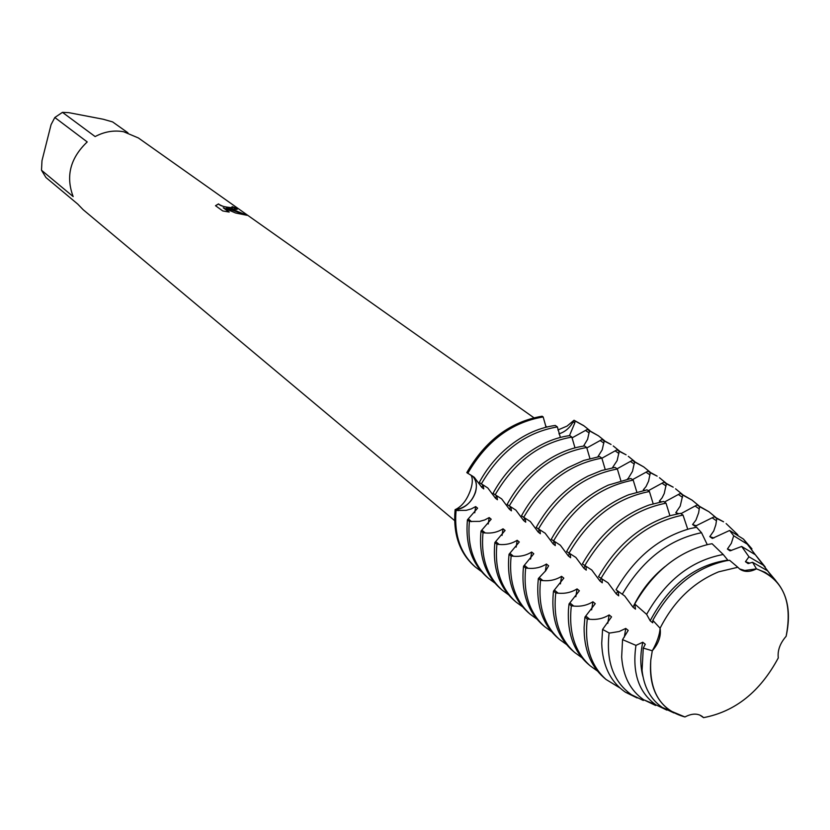 <?xml version="1.0" encoding="UTF-8"?>
<svg xmlns="http://www.w3.org/2000/svg" width="830" height="830" viewBox="0 0 830 830"><rect width="100%" height="100%" fill="white"/><g stroke="black" fill="none" stroke-linecap="round" stroke-linejoin="round"><path stroke-width="1.25" d="M505.086 530.474L503.042 528.814C497.741 532.175 491.806 533.545 485.249 532.943L482.998 532.725L480.995 531.065L491.194 519.207L489.192 517.578L484.71 519.943L479.564 521.385L469.386 521.458L467.425 519.839L477.603 508.178L475.652 506.591L471.212 508.935L466.138 510.357L456.075 510.44L455.11 509.651L456.77 509.402C471.741 507.919 482.521 485.062 472.467 475.984C476.368 480.28 477.333 485.83 475.372 492.636C471.865 501.901 465.661 507.493 456.77 509.402L455.11 509.651C453.014 534.209 459.602 553.195 474.864 566.61L474.376 566.205C459.447 552.77 453.024 533.918 455.11 509.651L456.365 509.07C462.663 505.595 467.466 499.006 470.776 489.295C472.758 482.873 472.81 478.122 470.942 475.04M684.947 716.964L684.937 716.964C691.981 713.281 697.864 713.188 702.564 716.705L703.55 717.649C735.224 711.611 760.135 691.712 778.281 657.931C777.409 650.533 780.024 643.323 786.124 636.299C792.899 601.377 783.012 578.904 756.472 568.861C750.102 572.129 744.593 572.244 739.924 569.214L737.818 567.274L718.593 571.849C693.33 582.359 673.836 601.159 660.099 628.217C661.261 635.988 658.657 643.499 652.297 650.772L650.813 659.86C648.904 691.068 660.275 710.096 684.937 716.964L662.299 707.461L673.918 712.949M670.225 710.729C655.316 700.084 648.853 683.132 650.813 659.86L652.297 650.772C657.09 642.254 659.694 634.732 660.099 628.217C659.694 634.732 657.09 642.254 652.297 650.772L643.26 648.085L645.294 644.277L642.783 642.233L635.956 645.387L622.552 639.619L628.217 630.416L625.758 628.424L619.18 631.505L610.382 632.948L609.116 632.958L602.58 629.441L611.544 616.877L609.147 614.937L607.778 623.351M737.818 567.264L729.591 560.281L726.541 560.707C695.623 567.378 671.055 587.256 652.826 620.352L660.099 628.217C673.836 601.159 693.33 582.359 718.593 571.849L737.818 567.274M739.572 568.944L744.759 570.49L756.472 568.861L744.759 570.49L739.572 568.944M247.101 215.323L235.647 213.009L223.239 207.78L229.204 212.055L222.793 210.955L215.499 205.705L218.539 203.89C219.888 205.664 223.727 206.867 230.045 207.51L232.556 207.562L232.058 206.618L236.052 208.081L236.944 209.419L226.507 208.143L232.908 209.544L247.112 215.323M533.866 417.729L138.382 137.956L123.649 131.742C113.959 130.019 104.456 131.628 95.128 136.566L62.458 112.351L54.822 117.507L87.223 141.94C70.239 158.105 65.56 176.323 73.165 196.585L41.5 170.254L45.951 177.516L77.709 204.056L83.135 209.679L454.643 520.607M546.078 427.201L543.162 416.94L542.135 416.214C510.492 421.619 485.384 440.419 466.792 472.623L474.231 477.25L481.763 487.345L483.734 488.901L483.143 485.011M232.722 207.479L232.525 207.666C226.746 207.697 222.067 206.473 218.508 204.004L218.529 203.89M218.508 204.004L215.53 205.726M237.204 209.305L232.317 206.815M246.79 215.271L226.507 208.143M228.976 212.013L223.239 207.78M557.905 429.982L567.046 426.091L574.028 420.239L573.136 421.899C569.681 428.021 564.94 432.005 558.932 433.841C564.94 432.005 569.681 428.021 573.136 421.899L574.028 420.239L575.066 420.955L574.775 423.02L569.484 435.615M583.511 425.541L574.028 420.239L583.511 425.541M41.5 170.254L41.988 160.667L51.076 124.625L54.822 117.507M62.458 112.351L68.797 112.652L103.076 119.209L112.61 121.917L127.945 132.81M786.124 636.309L786.124 636.299C791.644 611.025 787.182 591.458 772.74 577.618L765.198 572.378L756.472 568.861L752.561 562.284L748.11 563.591L745.444 561.713L748.951 556.795L763.289 565.178L773.487 578.282M778.291 657.931L778.281 657.91C760.135 691.712 735.224 711.611 703.55 717.639L699.711 715.014M586.779 447.961L602.009 439.506L604.178 440.989L602.217 449.808L597.839 456.832M601.875 458.243L617.001 449.819L619.211 451.333L617.136 460.577L612.395 467.83M617.064 468.805L632.315 460.36L634.577 461.916L632.47 471.378L627.885 478.993M632.502 479.647L647.971 471.129L650.284 472.716L648.604 481.13L646.041 486.567L643.292 489.835L644.028 490.354M648.292 490.717L663.979 482.147L666.345 483.776L664.249 493.497L662.112 497.813L659.352 501.133L660.545 501.974M664.436 502.046L680.351 493.414L682.768 495.085L680.216 506.113L675.786 512.691L677.456 513.874M680.953 513.646L697.107 504.941L699.586 506.653L698.621 512.847L695.955 520.068L692.593 524.519L695.073 526.272L714.246 516.748L716.788 518.491L715.834 524.768L713.727 530.993L709.795 536.626L712.337 538.421L729.601 530.474L733.699 535.775L731.323 543.349L727.402 549.024L730.016 550.861L741.667 546.462L748.951 556.795M728.086 560.478L723.221 554.502L712.078 543.723M707.253 544.636L701.516 532.704L696.577 527.278L690.041 528.606C659.342 537.301 634.67 557.677 616.026 589.746L624.689 595.971L633.01 607.187L635.49 609.147L634.743 603.981L646.632 614.356L650.17 620.778L652.712 622.791L652.826 620.352M687.738 529.208L683.017 515.098L680.517 513.334L670.08 515.679C640.231 525.307 616.379 545.642 598.513 576.684L608.027 582.826L616.265 593.917L618.692 595.826M669.914 515.721L666.023 503.167L663.585 501.455L649.278 504.962C621.255 515.202 598.959 534.862 582.38 563.943L591.759 569.992L599.914 580.959L602.279 582.826L602.103 579.174M653.168 503.748L649.423 491.516L647.037 489.845L628.704 494.763C602.622 505.491 581.923 524.404 566.62 551.494L575.864 557.449L583.947 568.301L586.25 570.127M636.817 492.055L633.207 480.134L630.873 478.495L608.307 485.114C584.279 496.205 565.251 514.278 551.224 539.334L560.343 545.206L568.332 555.944L570.594 557.729L570.303 554.004M620.83 480.622L617.354 469.012L615.072 467.404L601.563 470.537L588.024 476.067C566.195 487.376 548.91 504.495 536.18 527.444L545.175 533.234L553.091 543.858L555.291 545.601L554.948 541.845M605.205 469.458L601.854 458.129L599.623 456.562L583.656 460.474L567.772 467.736C548.298 479.076 532.87 495.105 521.479 515.824L530.349 521.531L538.182 532.051L540.34 533.752L539.946 529.965M589.933 458.534L586.696 447.495L584.507 445.959C571.922 447.712 559.545 452.485 547.375 460.297C530.505 471.419 517.09 486.141 507.099 504.464L515.845 510.097L523.606 520.493L525.712 522.163L525.265 518.345M574.993 447.858L571.86 437.078L569.733 435.584C554.845 437.638 540.444 443.822 526.521 454.124C512.629 464.665 501.465 477.748 493.03 493.352L501.673 498.903L509.35 509.205L511.415 510.834L510.917 506.985M560.375 437.42L557.355 426.9L555.27 425.437C537.238 427.948 520.275 436.238 504.391 450.296C494.172 459.571 485.809 470.299 479.273 482.489L487.801 487.967L495.406 498.156L497.419 499.753L496.88 495.873M572.005 437.908L587.35 429.411L589.466 430.863L587.599 439.309L583.532 446.094M609.116 632.958C605.931 661.22 613.37 681.793 631.454 694.71L643.281 700.458L644.038 699.991M586.25 570.137L586.022 566.444M618.682 595.836L618.277 591.344M609.137 614.937C603.317 618.506 596.853 619.948 589.725 619.284L587.277 619.045L584.932 617.095L595.255 603.669L592.921 601.771C587.173 605.298 580.782 606.74 573.758 606.076L571.331 605.838L569.038 603.939L579.361 590.763L577.068 588.906C571.403 592.402 565.095 593.834 558.144 593.18L555.758 592.952L553.517 591.095L563.819 578.147L561.578 576.331C555.996 579.807 549.771 581.228 542.903 580.585L540.538 580.357L538.348 578.541L545.767 570.687L548.63 565.821L546.451 564.047C540.932 567.492 534.79 568.903 527.994 568.27L525.66 568.042L523.523 566.268L533.794 553.776L531.657 552.043C526.21 555.457 520.14 556.847 513.428 556.225L511.124 556.007L509.029 554.274L519.279 541.99L517.183 540.299C511.82 543.681 505.812 545.071 499.183 544.459L496.9 544.231L494.856 542.54L505.076 530.474M481.348 571.476L475.341 567.025C460.401 553.589 453.979 534.728 456.075 510.44M542.135 416.214C510.492 421.619 485.384 440.419 466.792 472.623M467.757 473.391C486.37 441.166 511.498 422.346 543.162 416.94M475.652 506.591L474.75 512.784M482.915 484.886L481.763 487.345M467.425 519.839C465.267 544.304 471.679 563.29 486.671 576.777L488.621 578.458C473.619 564.96 467.207 545.964 469.386 521.458M494.773 582.992L488.621 578.458M481.265 484.056C500.096 451.499 525.463 432.451 557.355 426.9M489.192 517.578L488.248 523.979M496.558 495.718L495.406 498.156M480.995 531.065C478.744 555.747 485.145 574.868 500.2 588.408L502.192 590.13C487.127 576.57 480.736 557.438 482.998 532.725M604.178 440.989L611.056 444.465L602.009 439.506M508.489 594.757L502.192 590.13M495.064 494.96C514.133 462.061 539.739 442.774 571.86 437.078M613.235 445.959L619.315 450.866M503.042 528.814L502.046 535.412M510.492 506.777L509.35 509.205M494.856 542.54C492.512 567.44 498.903 586.696 514.019 600.308L516.063 602.061C500.936 588.439 494.545 569.173 496.9 544.231M619.211 451.333L626.09 454.799L617.001 449.819M522.506 606.782L516.063 602.061M509.174 506.103C528.482 472.861 554.326 453.325 586.696 447.495M628.31 456.324L634.514 461.345M517.183 540.299L516.156 547.115M524.747 518.086L523.606 520.493M509.029 554.274C506.591 579.392 512.971 598.793 528.15 612.457L530.235 614.252C515.046 600.578 508.676 581.166 511.124 556.007M634.577 461.916L643.717 466.906L632.315 460.36M536.834 619.066L530.235 614.252M523.606 517.505C543.152 483.9 569.235 464.115 601.854 458.129M643.717 466.906L650.046 472.063M531.657 552.043L530.577 559.088M539.324 529.644L538.182 532.04M628.123 478.952L627.594 478.786M523.523 566.268C520.991 591.614 527.351 611.16 542.592 624.876L544.719 626.712C529.467 612.986 523.118 593.419 525.66 568.042M650.284 472.716L657.142 476.14L647.971 471.129M551.483 631.62L544.719 626.712M538.359 529.156C558.165 495.199 584.496 475.144 617.354 469.012M659.466 477.738L665.93 483.019M546.451 564.047L545.32 571.341M554.222 541.471L553.091 543.858M644.609 490.24L643.292 489.835M538.348 578.541C535.713 604.115 542.052 623.797 557.355 637.585L559.534 639.463C544.221 625.664 537.892 605.962 540.538 580.357M666.345 483.776L673.192 487.169L663.979 482.147M566.454 644.464L559.534 639.463M553.454 541.087C573.52 506.757 600.1 486.432 633.207 480.134M675.568 488.808L682.167 494.213M561.578 576.331L560.406 583.884M569.463 553.579L568.342 555.934M661.468 501.808L659.352 501.133M553.517 591.095L553.33 592.62C551.058 617.759 557.428 637.077 572.461 650.575L574.692 652.494C559.316 638.644 553.008 618.796 555.758 592.952M682.768 495.085L692.044 500.127L680.351 493.414M581.778 657.599L574.692 652.494M568.903 553.288C589.227 518.574 616.067 497.99 649.423 491.516M692.044 500.127L698.787 505.678M577.068 588.906L575.833 596.718M585.067 565.956L583.947 568.301M678.701 513.646L675.786 512.701M569.038 603.939L568.446 609.905C567.295 633.28 573.789 651.27 587.899 663.865L590.182 665.826C574.754 651.924 568.477 631.931 571.331 605.838M699.586 506.653L708.893 511.705L697.107 504.941M597.455 671.034L590.182 665.826M584.704 565.78C605.309 530.681 632.418 509.807 666.023 503.167M708.893 511.705L715.782 517.401M592.921 601.771L591.624 609.874M601.034 578.635L599.914 580.959M696.598 525.867L692.593 524.529M643.26 648.085L642.078 670.381C643.904 687.043 650.647 699.41 662.299 707.461M775.832 580.627L767.553 570.791L752.551 562.284M642.783 642.233C640.086 654.766 640.158 666.231 642.97 676.616M727.64 560.157C694.907 564.919 669.084 585.119 650.17 620.778M749.77 563.155L745.444 561.713M584.932 617.095L584.113 627.283C583.915 648.977 590.452 665.702 603.711 677.467L606.045 679.469C590.566 665.515 584.31 645.366 587.277 619.045M716.788 518.491L723.594 521.811L714.246 516.748M666.864 710.127L655.783 704.763C638.654 692.386 632.045 672.591 635.956 645.398M646.622 614.356C665.899 580.388 691.432 560.437 723.221 554.502M622.552 639.619L621.66 657.028C623.06 676.326 630.406 690.57 643.686 699.763L655.638 705.479M712.078 543.733L708.426 544.387C677.861 551.929 653.303 571.797 634.743 603.981M765.219 566.983L755.362 554.762L741.667 546.462M619.948 687.946L606.045 679.469M600.899 578.572C621.774 543.069 649.153 521.914 683.017 515.098M726.126 523.554L737.87 534.831M617.717 590.939L616.275 593.917M713.904 538.006L709.795 536.637M625.758 628.424L624.326 637.16M664.83 566.693C651.218 577.773 640.615 591.271 633.02 607.187M731.624 550.435L727.412 549.024M622.272 594.259C642.482 559.918 668.887 539.407 701.516 532.704M733.699 535.775L747.353 544.221L758.962 559.503M602.58 629.441L601.719 643.292C602.487 665.484 610.403 681.793 625.467 692.23L637.129 697.957M751.949 548.879L743.421 539.064L729.601 530.474M589.466 430.863L598.472 435.823L604.437 440.606M598.472 435.823L587.35 429.411M575.066 420.955L584.029 425.894L589.871 430.573M458.285 510.658L456.365 509.07M574.775 423.02L572.71 421.588M600.484 440.761L603.887 443.106M615.445 451.084L618.921 453.481M630.738 461.636L634.286 464.084M646.363 472.415L649.994 474.926M662.35 483.444L666.065 486.007M678.691 494.721L682.499 497.336M695.416 506.259L699.306 508.935M712.534 518.065L716.508 520.804M585.845 430.666L589.176 432.959M586.032 616.223L589.725 619.284M570.137 603.099L573.758 606.076M554.616 590.265L558.144 593.18M539.448 577.732L542.903 580.585M524.633 565.479L527.994 568.27M510.139 553.506L513.428 556.225M495.967 541.793L499.183 544.459M482.095 530.339L485.249 532.943M468.535 519.124L471.616 521.676M546.949 426.983L545.538 425.987M475.341 567.025L474.376 566.205M772.74 577.618L767.553 570.791M655.783 704.763L643.686 699.763M763.289 565.178L755.362 554.762M631.454 694.71L625.467 692.23M747.353 544.221L743.421 539.064M584.029 425.894L582.992 425.178"/></g></svg>
